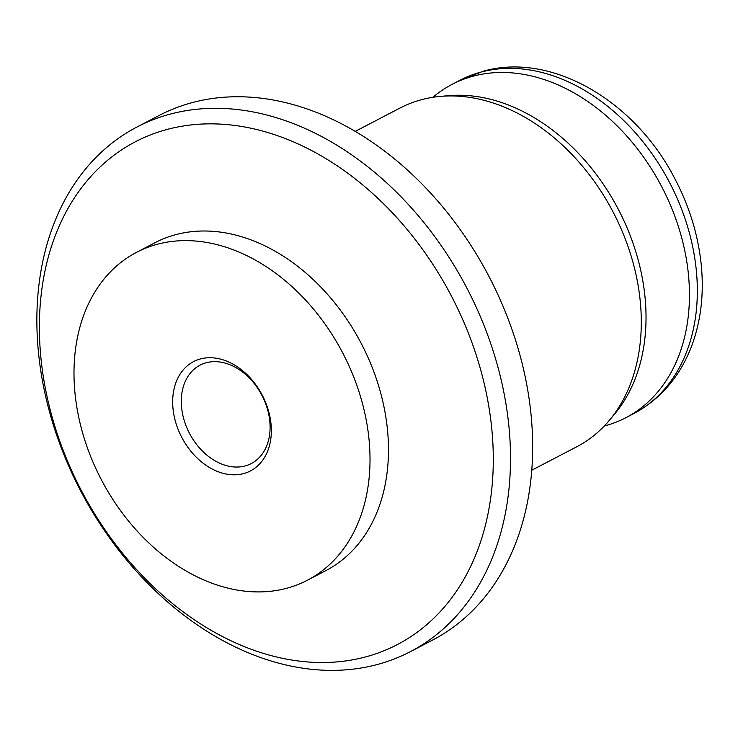 <?xml version="1.0" encoding="UTF-8"?>
<svg xmlns="http://www.w3.org/2000/svg" width="738" height="738" viewBox="0 0 738 738"><rect width="100%" height="100%" fill="white"/><g stroke="black" fill="none" stroke-linecap="round" stroke-linejoin="round"><path stroke-width="1.11" d="M206.391 362.718A55.461 40.894 62.5 0 1 263.955 399.581A55.461 40.894 62.5 0 1 251.326 463.529A55.461 40.894 62.5 0 1 189.426 433.252A55.461 40.894 62.5 0 1 200.053 365.162A55.461 40.894 62.5 0 1 206.391 362.718M200.552 358.908A61.623 45.442 62.5 0 1 271.215 434.82A61.623 45.442 62.5 0 1 194.232 455.078A61.623 45.442 62.5 0 1 200.552 358.908M355.181 131.401L400.033 108.025A191.041 140.866 62.5 0 1 421.85 99.602A191.041 140.866 62.5 0 1 440.429 96.383A191.041 140.866 62.5 0 1 613.25 212.313A191.041 140.866 62.5 0 1 609.32 420.383A191.041 140.866 62.5 0 1 576.646 446.831L531.803 470.207M136.539 252.331L154.998 242.71A184.878 136.318 62.5 0 1 176.114 234.555A184.878 136.318 62.5 0 1 367.994 357.423A184.878 136.318 62.5 0 1 325.919 570.585L307.46 580.206A184.878 136.318 62.5 0 1 101.124 479.285A184.878 136.318 62.5 0 1 136.539 252.331A184.878 136.318 62.5 0 1 157.655 244.177A184.878 136.318 62.5 0 1 349.544 367.044A184.878 136.318 62.5 0 1 307.46 580.206M167.637 129.307A283.475 209.02 62.5 0 1 492.67 478.51A283.475 209.02 62.5 0 1 138.578 571.719A283.475 209.02 62.5 0 1 167.637 129.307M170.736 113.984A295.8 218.107 62.5 0 1 477.744 310.569A295.8 218.107 62.5 0 1 410.42 651.636A295.8 218.107 62.5 0 1 80.276 490.152A295.8 218.107 62.5 0 1 136.945 127.028A295.8 218.107 62.5 0 1 170.736 113.984M136.945 127.028L159.094 115.479A295.8 218.107 62.5 0 1 192.886 102.434A295.8 218.107 62.5 0 1 499.894 299.019A295.8 218.107 62.5 0 1 432.569 640.086L410.42 651.636M440.429 96.383L448.639 95.672A187.738 138.43 62.5 0 1 618.472 209.592A187.738 138.43 62.5 0 1 614.616 414.055L609.32 420.383M432.902 97.296A187.959 138.587 62.5 0 1 452.08 84.363A187.959 138.587 62.5 0 1 473.556 76.079A187.959 138.587 62.5 0 1 668.637 200.994A187.959 138.587 62.5 0 1 625.852 417.708A187.959 138.587 62.5 0 1 604.265 426.029M633.73 413.603C660.602 399.12 679.882 376.666 691.58 346.242C701.118 320.633 704.273 292.829 701.035 262.811C697.696 233.125 688.692 204.555 674.006 177.092C634.228 100.829 551.904 52.047 483.731 71.079L459.959 80.257A187.959 138.587 62.5 0 1 481.434 71.973A187.959 138.587 62.5 0 1 676.515 196.88A187.959 138.587 62.5 0 1 633.73 413.603L625.852 417.708M459.959 80.257L452.08 84.363"/></g></svg>
